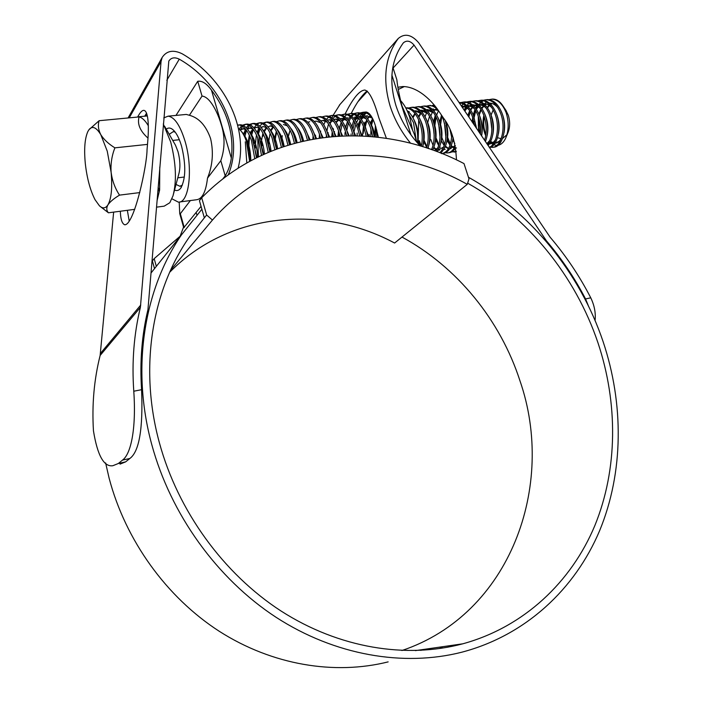 <?xml version="1.0" encoding="UTF-8"?>
<svg xmlns="http://www.w3.org/2000/svg" width="703" height="703" viewBox="0 0 703 703"><rect width="100%" height="100%" fill="white"/><g stroke="black" fill="none" stroke-linecap="round" stroke-linejoin="round"><path stroke-width="1.05" d="M463.998 163.579C379.145 119.255 271.393 126.452 201.708 197.763L206.647 215.021L212.447 220.057C277.07 145.802 384.805 137.735 467.267 184.344L468.989 178.887L463.998 163.579M206.647 215.021L204.345 217.842L199.432 200.671L201.708 197.763M169.669 272.272C229.389 211.594 322.554 204.336 394.611 243.027L467.267 184.344M170.601 270.18L212.447 220.057M180.205 236.155L154.177 258.625L152.393 260.918L154.519 268.625M154.177 258.625L156.321 266.367M107.251 151.171L100.828 134.73C96.443 127.471 92.585 125.67 89.246 129.334L87.928 131.382C84.782 138.35 83.912 149.15 85.327 163.773C87.014 178.43 90.256 190.408 95.046 199.705L99.431 205.803C102.717 208.826 105.555 208.519 107.928 204.872C111.399 198.606 112.462 187.754 111.127 172.323L107.251 151.171M100.634 206.787L108.438 212.798C106.434 210.601 106.267 207.956 107.928 204.872C110.099 201.708 113.965 198.457 119.519 195.126C115.028 188.316 112.234 180.706 111.127 172.323C110.538 163.966 111.786 155.802 114.879 147.841C108.552 143.922 103.877 139.546 100.828 134.73C98.332 129.923 97.761 125.248 99.114 120.705L88.894 129.783M135.925 117.216L139.097 116.918C142.138 117.586 145.213 120.521 148.315 125.714M163.281 123.948L170.68 141.927C176.093 163.324 176.857 181.312 172.973 195.909L169.801 202.745L164.186 206.155L156.523 207.157M164.599 126.25L175.504 145.266L178 151.663C180.188 160.143 180.478 167.49 178.887 173.694L172.973 195.909M249.635 161.365L246.419 141.321L245.048 137.744C243.106 133.368 240.918 130.327 238.475 128.64M491.872 129.827L490.536 118.201M491.063 115.099L493.207 109.853M505.809 110.186L508.295 115.239C510.264 121.795 510.07 127.823 507.715 133.315L505.536 138.465C503.585 142.41 501.098 144.686 498.067 145.293M504.341 107.963L506.309 110.951M506.213 111.373L503.84 107.216M492.662 99.079L491.687 99.176C497.706 99.395 502.513 103.851 506.116 112.559L503.207 106.267C500.123 101.478 496.608 99.088 492.662 99.079L491.564 99.185M256.454 157.78L253.159 140.099L251.832 136.619C248.3 128.895 244.495 124.949 240.4 124.782L239.363 124.888M239.02 124.967L237.746 125.486M254.75 158.641L251.419 140.292C247.816 130.494 243.572 125.38 238.677 124.958L237.64 125.064M486.344 101.988L484.393 104.149M483.761 105.055L481.915 108.482M479.314 119.835L480.509 132.639M491.687 99.176L488.98 99.677M478.33 116.505L478.954 132.023M490.501 147.27L493.383 147.199C502.496 147.428 507.838 127.884 501.951 113.016C498.348 104.29 493.541 99.817 487.539 99.598L486.256 99.729M486.204 99.738L484.147 100.362M483.471 100.687L481.45 102.023M480.79 102.603L479.279 104.237M479.2 104.334L478.84 104.809M477.776 106.417L476.353 109.255L478.725 106.302M475.773 110.766L474.182 117.348M473.813 121.338L473.796 124.378M492.021 147.366C501.116 147.604 506.45 128.051 500.554 113.165C496.951 104.431 492.153 99.958 486.16 99.738L483.444 100.239M482.759 100.511L480.729 101.663M477.442 104.975L475.562 108.113M473.4 107.313L467.091 105.476C469.753 105.38 472.381 106.707 474.973 109.457L473.277 114.897M472.794 117.629L472.416 122.34M489.49 147.63C497.794 145.829 501.775 127.471 496.362 113.622C492.759 104.87 487.97 100.388 481.986 100.169L480.703 100.301M480.65 100.309L478.585 100.942M470.184 111.592L468.831 117.032M489.306 147.358C496.907 144.238 500.035 126.839 494.965 113.772C491.362 105.019 486.573 100.529 480.597 100.309L477.873 100.81M467.785 115.459L469.674 110.723M488.119 145.6C493.866 137.867 494.736 127.41 490.756 114.229C487.153 105.459 482.372 100.96 476.406 100.731L475.131 100.863M487.557 144.756C492.557 136.821 493.155 126.698 489.341 114.387C485.747 105.608 480.966 101.109 475.008 100.88L472.275 101.39M471.59 101.663L469.542 102.858M468.866 103.394L466.88 105.45M466.238 106.32L464.349 109.615M485.421 141.593C488.462 133.614 488.357 124.703 485.114 114.844C481.511 106.048 476.739 101.54 470.799 101.302L469.525 101.434M469.455 101.452L467.363 102.102M484.56 140.328C487.03 132.489 486.74 124.044 483.699 115.002C480.096 106.197 475.325 101.68 469.393 101.452L466.651 101.97M465.957 102.243L463.901 103.464M463.224 104.009L461.353 105.96M481.555 135.881C482.522 128.913 481.819 122.102 479.437 115.459C475.834 106.645 471.072 102.12 465.158 101.882L463.883 102.014M463.813 102.023L461.713 102.691M461.027 103.033L459.867 103.763M480.386 134.15C480.949 127.682 480.158 121.505 478.014 115.617C474.411 106.794 469.657 102.26 463.743 102.023L460.992 102.55M460.298 102.831L459.516 103.227M476.23 127.981L473.734 116.083C470.131 107.243 465.386 102.7 459.49 102.462L459.481 102.462M446.247 122.498L446.159 123.851M474.543 125.486L472.311 116.241C469.033 108.034 464.63 103.499 459.112 102.638M467.082 114.431L461.818 106.645M441.853 115.977L440.5 125.486M441.554 136.118L441.888 137.454M438.496 110.705L436.66 114.976M436.097 116.909L434.867 125.433M435.658 135.609L436.062 137.428M435.219 115.195L433.663 122.63M433.426 127.946L434.173 135.407M432.538 111.768L430.877 115.854M429.164 126.979L429.217 129.976M429.665 134.422L430.201 137.278M434.305 105.16L433.004 105.661M426.747 112.462L425.06 116.742M434.182 105.019L432.266 105.512M422.222 124.185L422.125 125.327M435.552 106.707L429.445 105.52M429.331 105.538L427.169 106.267M418.672 119.818L418.276 136.066M439.885 152.736C446.467 145.503 447.609 134.387 443.303 119.396L441.124 114.58M438.444 110.626C435.412 107.146 432.336 105.45 429.225 105.538L426.422 106.109M416.422 125.415L416.325 126.821M417.714 140.354L419.26 144.932M437.099 151.655C442.284 143.737 442.881 133.139 438.883 119.879C435.271 110.889 430.588 106.258 424.832 105.986L423.593 106.118M436.062 151.268C440.851 143.227 441.299 132.814 437.407 120.037C433.795 111.039 429.111 106.408 423.364 106.135L420.561 106.715M432.732 150.055C436.493 141.848 436.572 132.006 432.96 120.521C429.357 111.505 424.682 106.865 418.944 106.592L417.714 106.715M431.554 149.634C435.025 141.426 434.999 131.777 431.475 120.688C427.872 111.663 423.197 107.014 417.468 106.742L414.656 107.322M427.881 148.368C430.552 140.24 430.262 131.18 427.011 121.171C423.399 112.129 418.742 107.471 413.03 107.19L411.809 107.313M411.677 107.339L409.489 108.113M426.616 147.946C429.05 139.871 428.689 130.995 425.517 121.338C421.905 112.287 417.248 107.621 411.545 107.339L408.724 107.937M422.688 146.69C424.498 138.799 423.944 130.512 421.027 121.821C417.415 112.752 412.766 108.077 407.081 107.796L405.868 107.919M421.343 146.277C422.969 138.465 422.362 130.371 419.524 121.988C415.974 113.034 411.396 108.359 405.789 107.946M417.503 143.008C418.18 135.969 417.345 129.132 415.007 122.48C413.092 117.181 410.447 113.218 407.099 110.564M416.22 140.275L413.505 122.638L408.25 113.236M376.773 130.31L376.852 137.032M373.038 119.58L371.395 125.67M370.938 128.983L370.789 136.444M370.868 121.707L370.402 123.403M369.277 136.32L369.216 134.458L369.268 136.32M366.992 120.222L365.288 126.804M364.875 122.146L364.277 124.413M363.187 133.588L363.943 127.594M366.351 113.007L364.18 115.02M363.486 115.925L361.465 119.51M360.832 121.092L359.145 127.972M366.808 112.102L366.298 112.313M365.551 112.691L363.354 114.413M362.634 115.195L360.569 118.341M358.214 125.002L358.117 125.442M357.168 133.078L357.124 135.328M369.154 113.499L363.363 112.252M363.179 112.287L360.903 113.183M360.164 113.666L357.985 115.723M357.282 116.654L355.261 120.345M354.628 121.979L352.976 129.185M372.52 118.473C369.391 114.29 366.219 112.225 362.994 112.287L360.103 112.955M359.347 113.341L357.142 115.099M356.43 115.907L354.365 119.132M353.706 120.547L351.922 126.505M351.096 133.957L351.043 134.976M374.312 136.769L371.957 127.164C368.346 117.884 363.803 113.086 358.328 112.761L357.159 112.884M356.966 112.919L354.681 113.833M353.934 114.325L351.755 116.434M351.052 117.383L349.031 121.188M348.407 122.876L346.772 130.442M372.695 136.61L370.393 127.34C366.781 118.051 362.238 113.245 356.773 112.919L353.873 113.596M353.117 114L350.911 115.793M350.191 116.619L348.126 119.932M347.467 121.399L345.7 127.594M345.05 132.542L344.936 134.765M367.827 136.215L365.674 127.849C362.063 118.543 357.528 113.728 352.089 113.403L350.92 113.517M342.141 123.79L340.551 131.76M366.201 136.101L364.092 128.025C360.481 118.71 355.955 113.886 350.516 113.561L347.616 114.246M346.851 114.651L344.637 116.496M343.916 117.339L341.843 120.749M341.192 122.252L339.444 128.711M338.811 134.651L338.767 136.004M361.28 135.679L359.347 128.535C355.736 119.202 351.228 114.369 345.806 114.044L344.646 114.158M344.444 114.202L342.133 115.151M334.461 131.479L334.294 133.148M359.681 135.776L357.765 128.711C354.154 119.369 349.646 114.536 344.233 114.202L341.315 114.897M333.319 128.93L333.16 129.87M332.651 134.607L332.581 136.444M354.664 135.108L352.994 129.229C349.382 119.87 344.883 115.02 339.496 114.686L338.345 114.8M338.125 114.844L335.806 115.81M335.05 116.338L332.853 118.614M332.141 119.633L330.138 123.79M328.187 132.674L328.02 134.598M353.143 135.635L351.395 129.405C347.783 120.037 343.292 115.187 337.906 114.844L334.988 115.556M328.231 124.949L326.842 131.057M326.289 137.076L326.438 134.958L326.359 137.067M348.029 134.774L346.597 129.923C342.985 120.538 338.503 115.679 333.143 115.327L332.001 115.45M331.772 115.494L329.443 116.478M328.688 117.014L326.482 119.352M325.77 120.398L323.767 124.686M346.597 135.688L344.988 130.099C341.386 120.705 336.904 115.837 331.552 115.494L328.617 116.215M320.682 131.039L320.498 132.296M341.368 134.581L340.164 130.626C336.561 121.215 332.088 116.329 326.763 115.977L325.621 116.1M315.533 135.213L315.401 137.498M340.05 135.934L338.556 130.802C334.944 121.382 330.48 116.496 325.155 116.144L322.22 116.883M313.81 138.315L313.802 138.895M335.146 136.241L333.697 131.329C330.094 121.891 325.638 116.988 320.34 116.636L319.206 116.751M333.512 136.364L332.08 131.505C328.468 122.058 324.021 117.155 318.731 116.803L315.779 117.55M328.609 136.821L327.194 132.041C323.591 122.568 319.153 117.656 313.881 117.296L312.756 117.41M326.983 136.997L325.568 132.217C321.956 122.735 317.528 117.823 312.264 117.463L309.302 118.218M322.088 137.603L320.656 132.753C317.053 123.253 312.624 118.324 307.387 117.955L306.271 118.069M320.463 137.832L319.021 132.929C315.41 123.42 310.99 118.491 305.761 118.122L302.791 118.895M295.014 135.635L294.847 137.533M315.577 138.588L314.083 133.465C310.471 123.939 306.069 118.992 300.858 118.622L299.75 118.737M289.908 141.198L289.97 144.51M313.951 138.869L312.431 133.649C308.828 124.115 304.417 119.159 299.223 118.789L296.244 119.572M289.03 133.095L288.669 135.477M288.52 136.883L288.371 138.939M309.065 139.774L307.466 134.185C303.863 124.633 299.469 119.668 294.293 119.29L293.195 119.405M283.45 143.025L283.59 146.523M307.439 140.108L305.805 134.37C302.202 124.809 297.817 119.835 292.65 119.457L289.662 120.257M282.255 135.714L281.991 138.183M281.859 140.433L281.841 141.154M302.571 141.171L300.743 134.712C297.132 125.248 292.782 120.327 287.694 119.958L286.596 120.072M278.379 130.951L278.247 131.452M276.991 145.126L277.237 148.755M300.946 141.558L299.144 135.09C295.541 125.503 291.165 120.512 286.033 120.134L283.045 120.951M276.797 132.129L275.796 135.951M275.435 139.554L275.33 142.024M296.068 142.788L293.872 134.923C290.251 125.723 285.98 120.96 281.051 120.635L279.961 120.749M271.753 131.892L271.604 132.507M294.443 143.227L292.448 135.82C288.836 126.206 284.487 121.197 279.39 120.811L276.384 121.645M268.854 140.987L268.783 143.755M289.557 144.633L286.956 135.152C283.344 126.224 279.153 121.61 274.372 121.32L273.291 121.426M265.101 132.841L264.934 133.579M287.922 145.126L285.708 136.558C282.096 126.909 277.764 121.883 272.694 121.487L269.688 122.34M264.284 130.117L263.845 131.496M263.212 134.062L262.79 136.4M262.237 142.507L262.219 145.679M283.028 146.707L280.005 135.407C276.402 126.733 272.281 122.26 267.658 122.006L266.586 122.111M266.279 122.181L263.845 123.412M260.11 128.57L258.221 134.677M257.711 137.744L258.423 156.804M281.393 147.27L278.924 137.296C275.321 127.621 271.007 122.577 265.971 122.173L262.957 123.043M262.157 123.596L259.855 126.153M259.126 127.366L257.113 132.498M256.533 134.958L256.235 136.654M255.602 144.133L255.664 147.929M276.472 149.045L273.019 135.679C269.425 127.252 265.391 122.92 260.901 122.691L259.838 122.797M259.521 122.876L257.078 124.132M256.287 124.844L254.047 127.99L256.595 127.287L259.961 128.377M253.344 129.449L251.472 135.811M274.829 149.669L272.105 138.034C268.511 128.333 264.205 123.271 259.205 122.867L256.182 123.754M251.041 131.224L250.347 133.526M249.829 136.215L249.547 137.375L249.793 136.118C248.44 144.115 248.757 152.226 250.734 160.433L250.804 160.723M269.873 151.646L265.989 135.978C262.421 127.788 258.458 123.587 254.108 123.385L253.054 123.491M252.729 123.57L250.268 124.862M249.486 125.582L247.236 128.825M246.533 130.336L244.697 136.962M268.212 152.34L265.251 138.781C261.648 129.044 257.368 123.974 252.403 123.561L249.372 124.466M248.563 125.037L246.252 127.753M245.523 129.036L243.528 134.66M263.212 154.546L258.932 136.285C255.382 128.333 251.498 124.264 247.271 124.079L246.226 124.185M245.901 124.264L243.431 125.591M242.64 126.338L240.198 130.081M261.534 155.319L258.353 139.537C254.758 129.765 250.488 124.677 245.558 124.255L242.517 125.178M241.709 125.775L239.09 129.088M488.963 146.848L489.78 147.112M447.662 137.384L450.403 144.106M442.038 137.99L444.656 144.563M454.076 152.085L456.273 151.699M451.335 152.085L456.221 151.233M436.387 138.649L438.883 144.994M439.788 146.584L440.298 147.366M448.373 152.797L448.69 152.762C451.388 152.639 453.725 150.952 455.711 147.692M445.623 152.788L447.266 152.938C450.579 152.736 453.268 150.337 455.333 145.741M430.719 139.317L433.066 145.424M433.988 147.076L434.682 148.157M442.038 153.588L442.969 153.474C448.452 152.665 451.827 147.349 453.092 137.533M429.568 140.415L429.823 141.198M441.537 153.649C447.829 152.551 451.256 146.004 451.818 134.009M428.162 147.568L428.874 148.711M440.667 153.043C447.459 146.857 449.032 136.197 445.386 121.057M423.663 140.433L426.695 147.692M419.287 140.662L421.352 146.242M506.942 134.712L502.566 138.456M494.921 143.307C497.346 143.122 499.42 141.584 501.16 138.693L497.504 137.718M506.116 112.559C509.034 122.129 508.84 130.767 505.536 138.465M496.757 145.407L493.787 144.783M492.908 144.343L490.334 142.358M485.843 135.073L484.868 132.182M492.003 103.499L490.747 104.299M489.367 105.503L487.513 107.823M484.235 116.566C483.189 123.183 483.752 129.176 485.922 134.537M490.738 141.523L493.805 143.069M494.974 143.227L500.22 140.828M504.06 132.603C505.229 126.232 504.613 119.949 502.223 113.772M490.114 103.086L489.499 103.13M486.828 103.912L485.184 104.923M484.314 105.652L481.95 108.534M481.23 109.782L479.261 114.993M478.699 117.647L478.339 125.74L479.762 133.227M486.291 142.894L488.26 143.72M489.429 143.895L494.64 141.584M498.445 133.632C499.728 126.988 499.077 120.45 496.503 114M484.578 103.666L483.901 103.71M482.627 103.974L479.587 105.555M475.641 110.538L473.69 115.942M473.137 118.763L472.785 122.884M486.977 143.904L489.033 142.331M492.803 134.642C494.191 127.753 493.515 120.96 490.764 114.264M484.842 106.276L478.268 104.299M477.003 104.571L473.971 106.197M473.101 106.961L470.746 109.993M470.026 111.311L468.26 116.188M487.126 135.644C488.629 128.517 487.917 121.478 484.991 114.536M479.138 106.794L472.609 104.888M471.344 105.169L468.321 106.838M467.073 108.016L465.096 110.731M481.599 135.934C482.979 128.711 482.179 121.672 479.2 114.826M467.794 105.397L467.091 105.476M465.658 105.775L462.636 107.489M476.599 128.535L473.374 115.125M467.636 107.84L461.423 106.056C464.042 105.968 466.625 107.26 469.182 109.94M445.008 125.433L445.966 135.125M447.363 139.449L450.272 144.528M451.264 145.626L453.655 147.366M455.553 147.955L456.511 148.008M441.51 115.31L439.683 122.313M439.34 127.243L440.087 134.704M441.37 139.229L441.589 139.792M445.5 146.215L447.952 148.043M449.797 148.641L450.939 148.702M435.728 116.153L433.927 123.526M433.707 129.677L434.103 133.667M435.526 139.405L438.698 145.6M452.486 141.505L453.277 138.087M436.783 108.86L433.795 110.81M429.638 139.519L429.937 140.398M433.892 147.366L436.458 149.405M438.206 150.02L439.48 150.108M446.607 142.463C448.417 136.4 448.233 129.642 446.054 122.181M438.356 110.52L432.152 109.114M430.921 109.492L427.934 111.496M423.716 139.572L427.011 146.655M428.039 147.946L428.725 148.658M440.702 143.43C443.057 134.721 442.09 125.978 437.784 117.208M432.407 111.065L427.591 109.571L426.246 109.738M425.025 110.125L422.046 112.181M421.185 113.13L418.874 116.997M417.749 139.519L420.368 145.978M434.762 144.387C437.222 135.512 436.22 126.575 431.747 117.586M426.431 111.619L421.73 110.178L420.315 110.362M415.174 113.965L412.96 117.832M428.786 145.345C431.361 136.294 430.324 127.173 425.684 117.981M420.42 112.181L415.833 110.784L414.287 110.933M414.937 110.872L414.348 110.986M422.784 146.303C425.456 137.085 424.392 127.779 419.586 118.376M409.014 111.487L408.355 111.619M417.81 143.342C419.058 134.449 417.608 126.268 413.452 118.789M375.859 127.138L375.332 136.549M372.88 119.22L370.718 124.088M370.525 116.048L367.616 118.675M366.781 119.888L364.567 125.046M367.502 115.793L365.481 116.18M363.6 117.199L361.404 119.431M360.569 120.688L358.372 126.03M375.094 136.848C374.198 130.899 372.37 125.916 369.629 121.883M364.892 117.375L361.307 116.434L359.224 116.847M358.055 117.419L355.164 120.195M352.308 126.452L352.15 127.041M368.636 136.277L363.24 122.348M358.556 117.972L354.303 117.164L359.637 119.334M346.069 127.384L345.902 128.078M362.133 135.881L356.808 122.832M339.804 128.333L339.611 129.132M338.872 133.913L338.732 136.004M355.613 135.67L350.349 123.315M345.779 119.185L342.537 118.385L340.252 118.886M339.092 119.519L336.236 122.55M333.503 129.299L333.292 130.222M332.756 133.596L332.528 136.452M349.075 135.644L343.855 123.807M339.338 119.8L336.21 119.035L333.855 119.572M332.704 120.231L329.856 123.359M327.167 130.292L326.948 131.347M342.537 135.82L337.317 124.308M332.862 120.415L329.839 119.695L327.264 120.099M320.085 136.391L319.997 137.902M336.008 136.18L330.753 124.818M326.359 121.039L323.442 120.362L320.788 120.784M313.714 137.929L313.67 138.913M329.496 136.733L324.153 125.327M322.993 137.489L317.519 125.846M316.508 138.438L310.84 126.373M295.005 135.6L294.777 137.322M310.041 139.589L304.135 126.909M290.067 130.204L288.687 135.371M288.467 136.751L288.256 138.596M303.573 140.943C302.246 135.398 300.19 130.899 297.387 127.445M282.263 135.67L281.903 137.946M297.114 142.516C295.77 136.479 293.599 131.646 290.603 127.999M275.796 135.978L275.312 139.185M290.638 144.308C289.293 137.683 287.009 132.436 283.784 128.544L283.81 128.587M273.546 126.988L270.866 131.101M270.11 133.113L268.52 142.797M284.153 146.338C282.826 139.018 280.418 133.28 276.929 129.106M270.945 125.802L267.948 126.795M266.841 127.726L264.135 132.023M262.017 141.813L261.876 145.793M277.641 148.605C276.367 140.495 273.836 134.185 270.031 129.677M263.326 126.584L261.156 127.551M260.057 128.508L257.368 132.964M256.164 137.006L255.242 146.101M271.077 151.154C269.917 142.129 267.254 135.161 263.098 130.248M256.56 127.287L254.319 128.315M253.229 129.308L250.558 133.93M248.616 144.704L248.669 150.196M249.486 156.707L250.488 160.899M264.442 153.983C263.476 143.974 260.699 136.25 256.129 130.828M252.342 128.192L250.628 127.911L247.447 129.088M246.366 130.108L243.695 134.967M257.711 157.156C257.052 146.075 254.187 137.489 249.117 131.408M245.391 128.877L243.783 128.614L240.233 130.125M250.83 160.715C250.593 147.639 247.368 137.788 241.155 131.153M491.652 103.403L490.509 104.053M488.998 105.257L487.188 107.357M483.822 115.354C482.355 122.902 482.996 129.695 485.729 135.749M490.536 141.962L493.682 143.254M497.847 107.603C495.158 104.58 492.39 103.095 489.534 103.156M486.133 103.991L484.938 104.677M484.042 105.353L481.625 108.06M480.887 109.229L478.866 114.018M478.277 116.347L478.541 131.417M486.722 143.526L488.137 143.922M489.973 143.904L489.376 143.974C491.757 143.834 493.822 142.34 495.562 139.502M492.17 108.06C489.49 105.09 486.748 103.649 483.919 103.736M480.58 104.571L479.341 105.301M477.908 106.496L476.028 108.772M475.298 109.967L473.286 114.923M472.706 117.366L472.144 121.935M486.828 143.676L489.929 140.31M486.467 108.526C483.805 105.617 481.089 104.211 478.312 104.308L478.286 104.308M476.906 104.483L473.717 105.933M472.311 107.12L470.412 109.483M480.729 108.991C478.11 106.162 475.439 104.8 472.715 104.888L472.618 104.896M471.238 105.081L468.066 106.566M466.695 107.752L464.762 110.213M465.553 105.678L462.381 107.208M450.087 129.932L451.678 137.287M452.855 140.178L454.823 143.465M444.463 123.13L445.878 137.393M447.117 140.6L450.043 145.178M451.045 146.171L453.33 147.63M439.313 120.389L439.226 120.863M438.751 124.475L440.043 137.437M441.203 140.662L444.278 145.741M445.28 146.769L447.626 148.307M449.709 148.79L455.298 145.583M435.35 115.424L433.558 121.373M435.368 140.952L435.552 141.4M436.651 108.737L433.514 110.494M429.524 116.25L427.767 122.384M429.489 141.206L429.718 141.778M433.672 147.964L436.124 149.677M438.11 150.187L443.865 146.848M433.426 108.965L432.108 109.079M430.772 109.36L427.652 111.162M423.584 141.426L426.791 147.402M434.357 150.644L437.978 147.674M433.804 112.902L426.203 109.694M424.876 109.984L421.756 111.839M420.869 112.726L418.496 116.32M417.644 141.593L418.786 144.431M431.229 149.519L432.055 148.5M427.802 113.411L420.262 110.309M414.779 113.631L412.582 117.137M421.765 113.921L415.095 110.863M409.164 111.478L408.285 111.557M375.411 125.74L374.594 136.795M372.581 118.605L370.296 123.174M368.495 135.556L368.521 136.268M370.323 115.846L367.282 118.227M363.469 126.373L362.449 135.89M372.326 118.209L366.729 115.872L365.367 116.057M363.196 117.023L361.07 118.965M360.2 120.134L357.924 125.037M365.999 118.772L360.534 116.513L359.101 116.716M357.836 117.199L354.813 119.721M347.677 121.716L345.437 126.979M348.047 117.814L346.465 118.051M345.217 118.57L342.22 121.25M341.368 122.515L339.145 127.981M338.53 130.74L337.958 136.048M346.807 120.477L341.746 118.464L340.103 118.728M338.855 119.264L335.867 122.023M333.002 128.306L332.818 129.009M332.22 131.918L331.754 136.523M340.349 121.048L335.41 119.123L333.697 119.413M332.457 119.967L329.487 122.814M326.658 129.255L326.456 130.064M333.846 121.628L329.048 119.782M319.505 134.414L319.215 138.016M335.199 136.233L334.707 134.554M327.308 122.217L322.642 120.441M313.107 135.741L312.879 139.053M328.679 136.821L328.011 134.563M320.744 122.814L316.201 121.109L314.285 121.487M322.185 137.595L321.271 134.624M309.724 121.786L307.738 122.19M315.7 138.57L314.513 134.748M294.443 134.273L294.188 135.749M309.232 139.748L307.729 134.95M302.765 141.127L300.928 135.204M296.306 142.727L294.082 135.468M287.342 125.846L283.458 124.501M276.341 131.224L274.486 139.343M289.829 144.546L287.202 135.767M273.098 126.716L270.435 130.336M268.063 138.763L267.852 140.635M283.344 146.602L280.137 135.758M273.722 127.102L270.101 125.89M266.393 127.445L263.695 131.233M262.904 133.139L261.129 142.788M276.815 148.913L273.168 136.066M266.859 127.735L263.361 126.584L260.901 127.261M259.644 128.183L256.92 132.146M254.671 141.224L254.495 143.403M270.251 151.488L266.165 136.391M252.904 128.877L250.101 133.069M249.337 135.134L247.772 144.897M263.607 154.361L259.117 136.742M253.018 129.018L249.776 127.999L247.184 128.763M243.783 128.614L242.922 128.711L246.032 129.668L243.212 134.115M256.859 157.577L252.034 137.103M242.922 128.711L239.89 129.791M249.952 161.189C250.004 152.692 248.387 144.906 245.092 137.85M159.783 167.033L159.607 190.118L157.041 200.768M158.122 187.508L159.607 190.118L157.815 191.225M99.114 120.705L139.097 116.918C137.103 123.992 140.064 131.048 147.99 138.104M114.879 147.841L147.498 144.387M119.519 195.126L139.792 192.587M157.894 190.328L159.607 190.118M108.438 212.798L134.739 209.345M166.277 129.167C168.571 127.305 171.11 127.77 173.896 130.582C176.919 133.825 179.485 139.08 181.611 146.347C186.084 165.02 185.794 178.957 180.741 188.158C178.931 190.504 176.866 191.119 174.546 190.003M176.031 184.432L179.783 186.233L182.367 185.188M171.945 198.808L178.351 202.13C189.054 203.431 193.325 168.746 185.056 141.277C180.17 125.38 174.511 117.006 168.07 116.171L163.773 117.902M168.07 116.171L186.277 114.431L189.388 115.274C198.923 117.814 205.988 125.573 210.584 138.561C213.712 152.129 212.675 165.328 207.49 178.149L220.812 160.715C225.013 148.482 225.101 136.241 221.067 124C217.956 113.438 210.364 96.821 202.033 96.083L197.736 81.284L175.978 115.415M186.277 114.431L184.889 114.563M197.736 81.284C202.139 80.608 206.717 83.56 211.471 90.151L231.322 158.096C230.408 164.643 228.37 170.565 225.215 175.864L222.649 179.098M201.058 206.357L183.729 227.763L179.74 213.615M179.713 201.954L196.216 199.793C202.13 199.274 205.891 192.06 207.49 178.149M190.364 200.557L180.328 213.703L184.248 227.579M189.388 115.274L202.033 96.083M231.322 158.096C234.099 134.264 227.482 111.619 211.471 90.151M175.223 132.146L173.281 131.619L169.23 134.326M179.203 202.06L179.722 213.554L180.328 213.703M392.845 67.26L396.861 79.799C397.617 87.075 399.313 95.731 401.931 105.766L414.172 133.869L416.861 142.27M400.385 100.327C404.251 104.413 407.371 110.099 409.744 117.383L412.503 129.756M364.839 112.137L365.929 111.988C369.62 112.462 372.889 117.383 375.736 126.751L378.355 137.208M367.432 91.276L357.757 101.935M353.899 132.085L355.885 124.255M356.588 122.436L358.504 118.491M359.4 117.023L361.474 114.369M362.159 113.71L364.172 112.366M376.746 135.398L376.588 129.624M377.986 135.363L378.188 137.19M401.993 237.06C457.038 266.92 500.316 319.988 519.983 380.859C556.258 485.421 510.448 614.044 401.905 650.53M467.636 183.167C527.751 216.981 575.432 275.804 598.007 342.923C617.999 402.924 617.937 468.971 594.843 525.598C571.372 581.847 524.218 626.953 462.767 643.816C406.246 658.896 339.118 648.236 281.165 611.092C223.396 573.701 177.903 510.905 159.361 442.644C138.851 367.731 152.041 290.198 189.397 236.964L204.09 218.158M588.323 305.708L585.564 298.942L590.766 297.817C579.518 275.989 565.968 255.778 550.124 237.201L418.645 42.707C411.51 34.482 404.726 33.067 398.285 38.463L398.241 38.533C385.007 56.706 382.3 79.211 390.121 106.03C394.418 119.396 401.237 131.795 410.57 143.236M386.386 138.289L378.82 117.735C373.838 100.178 369.128 90.951 364.699 90.037C359.295 90.564 352.748 98.578 345.076 114.088M367.107 91.012C362.221 94.817 356.913 102.304 351.184 113.473M585.564 298.942C574.702 278.045 561.671 258.686 546.468 240.874L414.058 45.097C410.306 40.783 406.747 40.027 403.364 42.848L403.302 42.918C391.105 59.799 388.636 80.643 395.903 105.45C400.772 120.415 408.865 133.904 420.192 145.925M468.462 177.261C530.563 211.972 579.817 272.553 603.148 341.755C623.86 403.768 623.754 472.126 599.633 530.677C575.142 588.833 525.888 635.371 461.783 652.208C403.75 666.989 335.111 655.548 275.945 617.216C216.972 578.622 170.618 514.253 151.716 444.384C130.969 368.231 144.027 289.504 181.409 234.934L201.875 209.222M422.661 649.581L420.869 650.407M388.153 661.883C334.681 675.284 272.439 665.214 219.398 631.373C166.541 597.295 125.521 540.414 109.123 478.198L105.617 462.934M442.82 646.681L440.175 648.078M450.474 645.582L447.899 647.199M228.22 174.924C244.662 135.943 222.157 83.604 179.274 59.166C174.66 56.943 171.172 57.576 168.817 61.064L147.938 309.689C141.83 335.173 139.712 361.843 141.584 389.69C143.131 428.725 139.22 451.651 129.853 458.479L125.626 461.871L120.037 464.121M127.348 210.311L129.229 221.155M146.549 113.183L144.748 116.18M179.898 236.832L183.545 227.104M176.945 113.904L179.485 109.914M196.884 214.767L196.137 212.57M398.021 87.251L402.714 86.539C418.188 86.548 432.477 101.443 438.988 111.417L443.277 117.77C451.177 127.876 455.579 141.909 456.467 159.88M398.32 89.457L404.33 86.566M339.962 104.483L333.117 115.336L331.552 115.494M332.976 115.626L331.965 117.893M238.089 168.21C248.809 127.533 224.362 78.068 182.112 53.753C173.298 49.5 166.646 50.73 162.173 57.435L161.057 61.504L140.398 307.343C133.93 334.039 131.725 361.992 133.781 391.219L141.584 389.69M113.64 212.113L100.134 355.472C94.07 379.576 91.847 404.708 93.455 430.842C97.462 455.482 103.93 467.108 112.849 465.72L118.35 463.497L125.626 461.871M120.336 211.234C120.564 219.125 122.014 223.642 124.695 224.775C134.088 225.531 147.006 165.671 147.032 149.809L147.7 142.015C148.816 129.774 148.957 111.478 144.001 110.371C142.243 110.151 140.161 112.295 137.753 116.803M129.853 458.479L122.498 460.105L118.35 463.497M122.498 460.105C130.802 454.331 136.4 429.164 133.781 391.219M590.766 297.817C594.43 305.489 595.872 313.046 595.072 320.515M439.946 647.314L440.544 647.015M225.215 175.864L220.812 160.715M411.018 134.941L391.887 75.116M179.274 59.166L166.822 80.283M146.874 114.114L145.706 116.092M544.597 238.414L543.946 238.844M414.058 45.097L393.091 68.024M398.241 38.533L339.294 105.248M140.776 304.997L100.494 353.345M161.057 61.504L129.229 117.858M140.398 307.343L100.134 355.472M546.468 240.874L545.976 241.191M147.349 115.942L138.157 116.803M172.727 140.424L179.335 139.721M504.552 108.297L503.207 106.267M240.4 124.782L238.677 124.958M487.539 99.598L486.16 99.738M481.986 100.169L480.597 100.309M476.406 100.731L475.008 100.88M470.799 101.302L469.384 101.452M465.158 101.882L463.743 102.023M430.684 105.397L429.225 105.547M424.832 105.986L423.364 106.135M418.944 106.592L417.468 106.742M413.03 107.19L411.545 107.339M407.081 107.796L405.78 107.928M364.541 112.129L362.994 112.287M358.328 112.761L356.773 112.928M352.089 113.403L350.516 113.561M345.806 114.044L344.233 114.202M339.487 114.686L337.906 114.844M326.754 115.977L325.155 116.144M320.34 116.636L318.723 116.803M313.881 117.296L312.264 117.463M307.387 117.955L305.761 118.122M300.858 118.622L299.223 118.789M294.293 119.29L292.65 119.457M287.694 119.958L286.033 120.134M281.051 120.635L279.381 120.811M274.372 121.32L272.694 121.487M267.658 122.006L265.971 122.173M260.901 122.691L259.205 122.867M254.108 123.385L252.403 123.561M247.271 124.079L245.558 124.255M177.789 177.815L184.353 177.024M495.457 143.227L494.93 143.298M473.418 104.817L472.715 104.888M445.122 149.405L444.401 149.493M439.384 150.108L438.663 150.196M427.591 109.571L426.862 109.642M361.307 116.434L360.534 116.513M342.537 118.385L341.746 118.464M336.21 119.035L335.41 119.123M250.628 127.911L249.776 127.999M354.787 135.653L354.646 135.038M348.257 135.661L348.02 134.721M341.667 135.661L341.359 134.537M335.041 135.688L334.672 134.422M328.38 135.767L327.95 134.387M321.693 135.899L321.201 134.405M314.962 136.066L314.417 134.466M308.204 136.259L307.598 134.563M301.402 136.487L300.743 134.712M294.583 136.777L293.872 134.923M287.72 137.094L286.956 135.152M280.831 137.428L280.005 135.407M273.898 137.779L273.019 135.679M266.929 138.148L265.989 135.978M259.925 138.535L258.932 136.285M252.878 138.93L251.832 136.619M246.806 162.947L245.303 141.795M181.523 186.945L180.741 188.158M179.783 186.233L180.653 186.119M462.767 643.816L415.394 650.618M181.409 234.934L151.198 272.79M398.285 38.463L339.338 105.186M162.173 57.435L128.087 117.963M125.652 224.644L124.695 224.775"/></g></svg>
